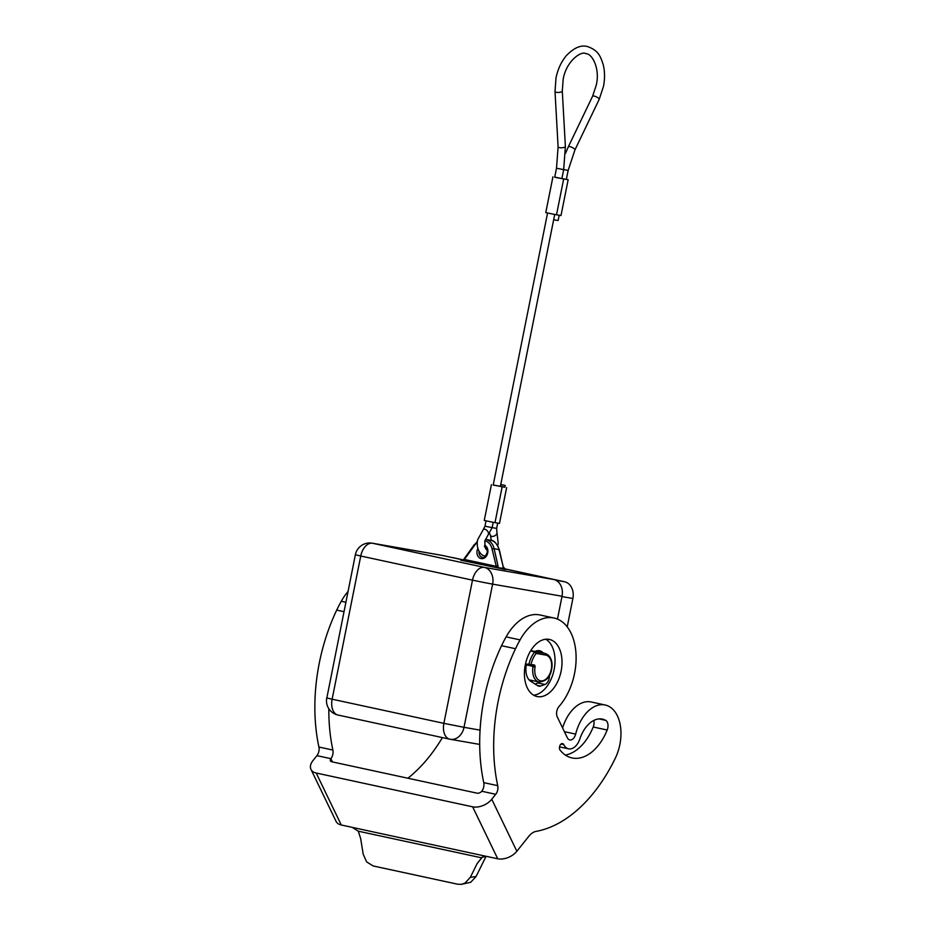 <?xml version="1.0" encoding="UTF-8"?>
<svg xmlns="http://www.w3.org/2000/svg" width="931" height="931" viewBox="0 0 931 931"><rect width="100%" height="100%" fill="white"/><g stroke="black" fill="none" stroke-linecap="round" stroke-linejoin="round"><path stroke-width="1.4" d="M500.762 484.504L505.207 485.458L500.727 484.632M556.505 168.232L554.725 177.181L556.063 177.507L561.882 178.612L563.674 169.663L556.505 168.232L558.1 146.819L555.004 91.494A3.654 1.152 176.8 0 0 556.307 92.297A3.654 1.152 176.8 0 0 560.218 92.25A3.654 1.152 176.8 0 0 562.289 91.087L563.162 79.438C566.211 60.748 581.596 50.518 585.902 53.684C591.941 53.393 600.227 68.126 596.306 85.035L592.605 96.207A3.654 1.024 25.6 0 1 594.106 96.056A3.654 1.024 25.6 0 1 597.679 97.604A3.654 1.024 25.6 0 1 599.192 99.361L574.939 149.914A3.654 1.024 25.6 0 0 573.426 148.157A3.654 1.024 25.6 0 0 569.853 146.609A3.654 1.024 25.6 0 0 568.352 146.761L565.501 153.394M504.858 487.169L493.221 484.958M491.417 484.679L484.26 520.476L493.826 522.454L495.001 522.617L502.146 486.832M502.158 486.82L495.001 522.617L498.306 523.234L499.482 523.397L506.639 487.6M547.556 213.059L493.209 485.039L504.846 487.25L505.207 485.458M552.933 176.82L545.775 212.617L555.341 214.596L556.517 214.77L563.662 178.973L554.736 177.099M556.517 214.77L560.997 215.55L568.154 179.753L563.662 178.961L556.517 214.77M566.374 179.311L568.154 179.753M561.893 178.566L566.362 179.392L568.143 170.443L574.939 149.914M553.666 219.739L558.135 220.554L559.194 215.27M348.019 591.499A51.112 31.805 102.2 0 0 341.27 601.263A109.532 68.149 102.2 0 0 336.708 610.096A146.051 90.877 102.2 0 0 318.914 747.023A7.297 4.539 -77.8 0 1 316.924 755.646L312.944 760.627A14.605 8.938 154.2 0 0 310.605 768.389A14.605 8.938 154.2 0 0 310.977 769.402L336.068 821.375A14.605 8.938 -25.8 0 0 341.281 824.994L351.592 827.217A14.605 7.134 -141.4 0 1 352.279 827.391L358.272 831.185L360.634 838.447L363.195 854.204L366.651 861.908L373.145 865.946L457.691 884.217L461.369 884.345L464.93 883.147L470.33 877.351L477.114 863.607L482.363 857.032M477.114 863.607L482.211 857.125L486.75 856.439A14.605 7.134 -141.4 0 1 487.425 856.567L497.736 858.789A14.605 8.938 -25.8 0 0 507.965 857.579A14.605 8.938 -25.8 0 0 516.856 851.248L528.785 836.317A18.48 11.498 -77.8 0 1 536.116 831.383A146.051 90.877 102.2 0 0 615.344 758.137A36.507 22.716 102.2 0 0 605.173 705A36.507 22.716 102.2 0 0 579.582 723.247A36.507 22.716 102.2 0 0 575.672 734.105A7.297 4.539 -77.8 0 1 569.772 739.924A7.297 4.539 -77.8 0 1 567.34 737.771L557.297 716.975A7.297 4.539 -77.8 0 1 559.019 706.489A51.112 31.805 102.2 0 0 575.998 653.853A51.112 31.805 102.2 0 0 554.003 618.009A51.112 31.805 102.2 0 0 527.412 629.461A51.112 31.805 102.2 0 0 520.08 639.888A109.532 68.149 102.2 0 0 515.518 648.732A146.051 90.877 102.2 0 0 497.724 785.659A7.297 4.539 -77.8 0 1 495.734 794.283L491.754 799.264A14.605 8.938 154.2 0 1 482.863 805.606A14.605 8.938 154.2 0 1 472.634 806.816L316.179 773.009A14.605 8.938 154.2 0 1 310.977 769.402M332.472 761.93L330.889 758.672A3.654 2.234 -25.8 0 0 330.307 760.604A3.654 2.234 -25.8 0 0 330.4 760.86A3.654 2.234 -25.8 0 0 331.704 761.767L476.986 793.154A3.654 2.234 -25.8 0 0 479.535 792.851A3.654 2.234 -25.8 0 0 481.758 791.257A7.297 4.539 102.2 0 0 483.748 782.634A146.051 90.877 -77.8 0 1 501.553 645.707A109.532 68.149 -77.8 0 1 506.115 636.874A51.112 31.805 -77.8 0 1 513.435 626.447A51.112 31.805 -77.8 0 1 540.038 614.995L554.003 618.009M562.592 727.926A36.507 22.716 -77.8 0 1 565.606 720.222A36.507 22.716 -77.8 0 1 591.197 701.986L605.173 705M549.395 675.522A7.297 4.539 -77.8 0 1 544.891 684.494L540.585 686.066A7.297 4.539 -77.8 0 1 538.851 686.205A7.297 4.539 -77.8 0 1 537.909 685.821L530.751 681.317A16.06 9.997 -77.8 0 1 526.283 673.788A16.06 9.997 -77.8 0 1 526.352 664.874M530.542 650.978L534.755 651.898L536.175 653.411L535.139 651.7L544.949 653.411A1.455 1.14 99.9 0 1 545.787 655.087A13.139 8.181 -77.8 0 1 551.268 669.377A13.139 8.181 -77.8 0 1 540.83 680.887A13.139 8.181 -77.8 0 1 535.034 667.19A2.188 1.362 102.2 0 0 534.103 664.909A1.455 1.14 99.9 0 1 532.73 666.107L529.145 665.479L532.695 666.096L533.009 666.852A14.605 9.089 102.2 0 0 539.002 682.004C546.125 681.387 550.314 677.198 551.583 669.424C552.933 663.489 551.652 655.668 545.17 653.457A14.605 9.089 102.2 0 0 544.949 653.411L534.976 651.432A16.06 9.997 -77.8 0 1 539.619 650.769A16.06 9.997 -77.8 0 1 543.378 653.073M593.78 720.454A7.297 4.539 -77.8 0 1 593.931 721.211A7.297 4.539 -77.8 0 1 593.21 726.995L607.175 730.02A47.469 29.536 -77.8 0 1 572.041 757.95A47.469 29.536 -77.8 0 1 560.101 750.153A3.654 2.269 -77.8 0 1 559.822 749.699A3.654 2.269 -77.8 0 1 559.938 745.568A3.654 2.269 -77.8 0 1 562.557 743.613A3.654 2.269 -77.8 0 1 563.767 744.649A14.605 9.089 102.2 0 0 568.562 748.827A14.605 9.089 102.2 0 0 579.862 738.923A29.21 18.178 -77.8 0 1 602.45 719.116A29.21 18.178 -77.8 0 1 605.662 720.338L599.005 718.907M607.175 730.02A7.297 4.539 102.2 0 0 607.908 724.225A7.297 4.539 102.2 0 0 605.662 720.338M461.369 884.345L470.69 882.297L476.09 876.502L470.33 877.351M532.823 680.677A18.259 11.358 -77.8 0 1 531.333 681.678M533.672 695.213A29.21 18.178 102.2 0 0 553.992 670.308A29.21 18.178 102.2 0 0 545.764 639.225M548.929 639.341A29.21 18.178 -77.8 0 1 549.383 639.422A29.21 18.178 -77.8 0 1 561.056 671.46A29.21 18.178 -77.8 0 1 537.49 696.609A29.21 18.178 -77.8 0 1 537.047 696.528A29.21 18.178 -77.8 0 1 525.375 664.49A29.21 18.178 -77.8 0 1 548.929 639.341M530.123 665.653L535.034 667.19M530.682 650.746L534.755 651.898A21.902 13.628 102.2 0 0 528.808 664.653L529.099 665.467L525.34 664.653L529.087 665.467L530.984 664.362A20.447 12.72 -77.8 0 1 536.175 653.411L545.787 655.087M462.137 560.264L464.406 559.461L496.025 566.292L498.027 565.943L494.082 548.662L492.068 549.011L496.56 567.479L503.555 568.41L504.916 569.318M464.197 558.705L464.406 559.461L474.647 545.24A13.139 10.288 99.9 0 1 477.277 542.529M490.404 540.201L485.482 539.34A14.605 11.428 -80.1 0 1 485.831 539.41A14.605 11.428 -80.1 0 1 494.082 548.662L499.319 549.697C496.747 543.32 493.896 540.166 490.777 540.271L490.404 540.201A14.605 11.428 99.9 0 1 490.753 540.271A14.605 11.428 99.9 0 1 499.004 549.511L503.264 567.06M502.961 566.804L503.496 568.294M460.74 560.194L463.498 560.02M496.409 567.13A1.455 0.896 6.1 0 1 498.143 567.468L498.027 565.943M463.312 559.938L474.368 544.542L474.647 545.24M557.471 619.103L562.033 596.236A14.605 11.428 -80.1 0 0 553.724 579.501L504.206 568.806M462.975 559.903L441.969 555.365A14.605 11.428 -80.1 0 0 441.608 555.295A14.605 11.428 -80.1 0 0 441.259 555.237M442.4 737.596A146.051 90.877 -77.8 0 1 407.894 778.223M316.924 755.646L330.889 758.672A7.297 4.539 102.2 0 0 332.879 750.049A146.051 90.877 -77.8 0 1 328.829 708.712M525.491 663.931L534.103 664.909M534.976 651.432L530.717 650.688M567.212 626.854L572.879 598.482A14.605 11.428 -80.1 0 0 564.57 581.759L504.078 568.69M463.091 559.834L453.374 557.727A14.605 11.428 -80.1 0 0 453.013 557.657A14.605 11.428 -80.1 0 0 452.664 557.611M565.35 755.053A47.469 29.536 102.2 0 0 593.21 726.995M535.057 684.029L537.909 682.982A7.297 4.539 102.2 0 0 539.386 682.074M486.052 856.345L476.09 876.502M489.625 533.382L490.486 535.511A3.654 2.328 -29 0 0 491.766 536.372A3.654 2.328 -29 0 0 495.746 535.127A3.654 2.328 -29 0 0 496.875 531.973L498.236 543.518L497.713 545.578M486.808 548.743L486.401 548.766C485.575 550.128 485.039 547.591 484.795 541.167L487.949 535.15A3.654 2.246 -129.6 0 0 488.019 531.892A3.654 2.246 -129.6 0 0 484.853 529.239A3.654 2.246 -129.6 0 0 483.294 529.518L484.981 526.201L486.04 520.906M493.197 522.338L492.138 527.633L484.981 526.201M562.289 91.087L565.385 146.411A3.654 1.152 176.8 0 1 563.313 147.575A3.654 1.152 176.8 0 1 559.403 147.622A3.654 1.152 176.8 0 1 558.1 146.819M492.15 527.586L496.619 528.412L497.678 523.117M562.324 169.337L568.143 170.443M345.867 602.252L341.27 601.263M472.634 806.816L497.736 858.789M483.014 582.317L472.494 580.153L443.878 723.352L464.01 727.32L492.615 584.133L483.014 582.317M365.383 546.346A14.605 9.089 102.2 0 0 360.739 556.016L472.494 580.153A14.605 9.089 -77.8 0 1 477.138 570.494A14.605 9.089 -77.8 0 1 484.306 567.398L372.551 543.262A14.605 9.089 102.2 0 0 365.383 546.346M326.839 697.959L332.123 699.204L360.739 556.016L355.374 554.713L326.839 697.959M326.758 697.901A14.605 14.605 0 0 0 338 715.043L449.754 739.179A14.605 14.605 0 0 0 450.325 739.295A14.605 11.428 -80.1 0 1 449.976 739.226A14.605 9.089 -77.8 0 1 449.754 739.179A14.605 9.089 -77.8 0 1 444.483 733.931A14.605 9.089 -77.8 0 1 443.878 723.352L332.123 699.204A14.605 9.089 102.2 0 0 332.728 709.783A14.605 9.089 102.2 0 0 338 715.043A14.605 9.089 102.2 0 0 338.221 715.089M484.376 546.567C485.866 546.253 486.843 548.103 487.309 552.106C485.4 556.831 483.771 558.577 482.386 557.332A5.481 4.283 99.9 0 1 482.258 557.308A5.481 4.283 99.9 0 1 479.069 551.42M477.859 548.475A6.936 5.435 -80.1 0 0 481.071 558.577A6.936 5.435 -80.1 0 0 487.611 553.48A6.936 5.435 -80.1 0 0 484.632 545.252M484.457 555.807A5.481 4.283 -80.1 0 0 484.935 556.633M474.729 544.472L477.37 541.458M505.859 569.597L503.264 566.979L499.319 549.779M460.81 560.206L505.789 569.574M484.888 540.736A13.139 10.288 99.9 0 1 492.068 549.011M553.724 579.501L484.306 567.398A14.605 11.428 -80.1 0 1 492.615 584.133L562.033 596.236M441.969 555.365L372.551 543.262A14.605 11.428 -80.1 0 0 372.202 543.192A14.605 14.605 0 0 0 355.374 554.713M516.856 851.248L491.754 799.264M561.963 596.585L572.879 598.482M555.795 580.222L564.57 581.759M451.139 557.343L453.374 557.727M479.698 744.416L450.325 739.295A14.605 11.428 -80.1 0 0 464.01 727.32L480.07 730.125M341.281 824.994L316.179 773.009M486.75 856.439L352.279 827.391M481.362 857.777L358.272 831.185M563.767 744.649L561.032 744.067M540.585 686.066L537.106 685.309M544.891 684.494L537.909 682.982M564.395 731.673L575.672 734.105M481.758 791.257L495.734 794.283M483.748 782.634L497.724 785.659M501.553 645.707L515.518 648.732M506.115 636.874L520.08 639.888M343.993 611.667L336.708 610.096M332.879 750.049L318.914 747.023M483.294 529.518L477.638 539.736C475.625 549.453 481.56 556.168 484.853 555.9L485.61 556.028M555.004 91.494L556.005 78.006C557.785 69.336 561.16 61.97 566.118 55.907C573.752 47.842 580.863 44.723 587.438 46.55C598.749 50.46 600.437 56.698 603.009 63.878C604.882 70.884 605.034 78.413 603.463 86.467L599.192 99.361M592.605 96.207L568.352 146.761M500.366 486.471L554.713 214.491M565.385 146.411L563.674 169.663M492.138 527.633L487.949 535.15M491.3 540.399L490.486 535.511M496.875 531.973L496.619 528.412M539.002 682.004L529.076 679.863M484.725 555.877L485.063 556.54M545.17 653.457L535.244 651.316M450.953 557.308L453.013 557.657M441.608 555.295L372.202 543.192M559.531 746.883L568.562 748.827"/></g></svg>
